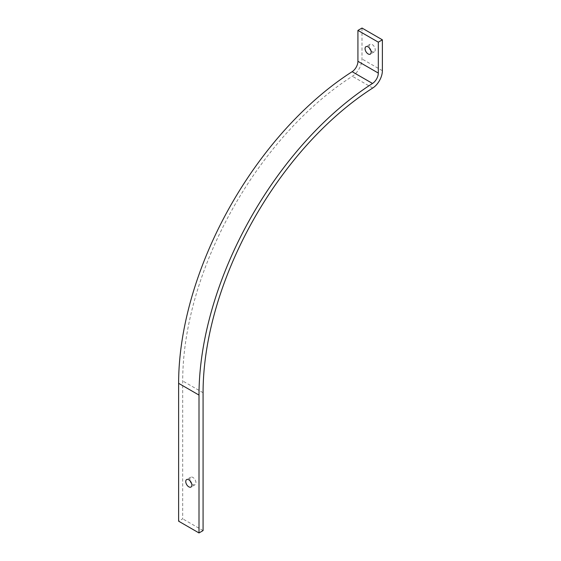 <?xml version="1.0" encoding="UTF-8"?>
<svg xmlns="http://www.w3.org/2000/svg" width="561" height="561" viewBox="0 0 561 561"><rect width="100%" height="100%" fill="white"/><g stroke="black" fill="none" stroke-linecap="round" stroke-linejoin="round"><path stroke-width="0.42" stroke-dasharray="2.81 2.1" d="M190.13 480.882A4.32 2.496 60 0 1 190.726 477.208A4.32 2.496 60 0 1 192.886 477.425A4.32 2.496 60 0 1 195.712 481.233A4.32 2.496 60 0 1 195.046 484.697A4.32 2.496 60 0 1 192.886 484.487A4.32 2.496 60 0 1 191.567 483.379M370.87 50.476A4.32 2.496 -120 0 0 372.188 51.577A4.32 2.496 -120 0 0 374.348 51.794A4.32 2.496 -120 0 0 375.014 48.33A4.32 2.496 -120 0 0 372.188 44.522A4.32 2.496 -120 0 0 370.029 44.305A4.32 2.496 -120 0 0 369.433 47.98M361.999 28.05L361.999 58.954A14.411 8.317 -60 0 1 352.364 76.268A253.572 146.4 120 0 0 182.697 380.961L182.697 518.834L178.622 521.183M203.075 530.594L182.697 518.834M203.075 392.728L182.697 380.961M372.735 88.028L352.364 76.268M382.378 70.714L361.999 58.954M190.726 477.208L186.652 479.564M370.029 44.305L365.954 46.661M374.348 51.794L370.274 54.144M195.046 484.697L190.971 487.053"/><path stroke-width="0.84" d="M188.812 479.781A4.32 2.496 -120 0 0 186.652 479.564A4.32 2.496 -120 0 0 185.986 483.028A4.32 2.496 -120 0 0 188.812 486.836A4.32 2.496 -120 0 0 190.971 487.053A4.32 2.496 -120 0 0 191.638 483.589A4.32 2.496 -120 0 0 188.812 479.781M191.567 483.379A4.32 2.496 60 0 1 190.13 480.882M368.114 46.872A4.32 2.496 -120 0 0 365.954 46.661A4.32 2.496 -120 0 0 365.288 50.118A4.32 2.496 -120 0 0 368.114 53.933A4.32 2.496 -120 0 0 370.274 54.144A4.32 2.496 -120 0 0 370.94 50.679A4.32 2.496 -120 0 0 368.114 46.872M369.433 47.98A4.32 2.496 -120 0 0 370.87 50.476M372.735 88.028A253.572 146.4 120 0 0 203.075 392.728L203.075 530.594L199.001 532.95L178.622 521.183L178.622 383.317A259.336 149.731 120 0 1 352.14 71.696A8.646 4.993 -60 0 0 357.925 61.303L357.925 30.406L361.999 28.05L382.378 39.817L382.378 70.714A14.411 8.317 -60 0 1 372.735 88.028M357.925 30.406L378.303 42.166L378.303 73.07A8.646 4.993 -60 0 1 372.518 83.456A259.336 149.731 120 0 0 199.001 395.077L199.001 532.95M378.303 42.166L382.378 39.817M199.001 395.077L178.622 383.317M378.303 73.07L357.925 61.303M372.518 83.456L352.14 71.696"/></g></svg>
